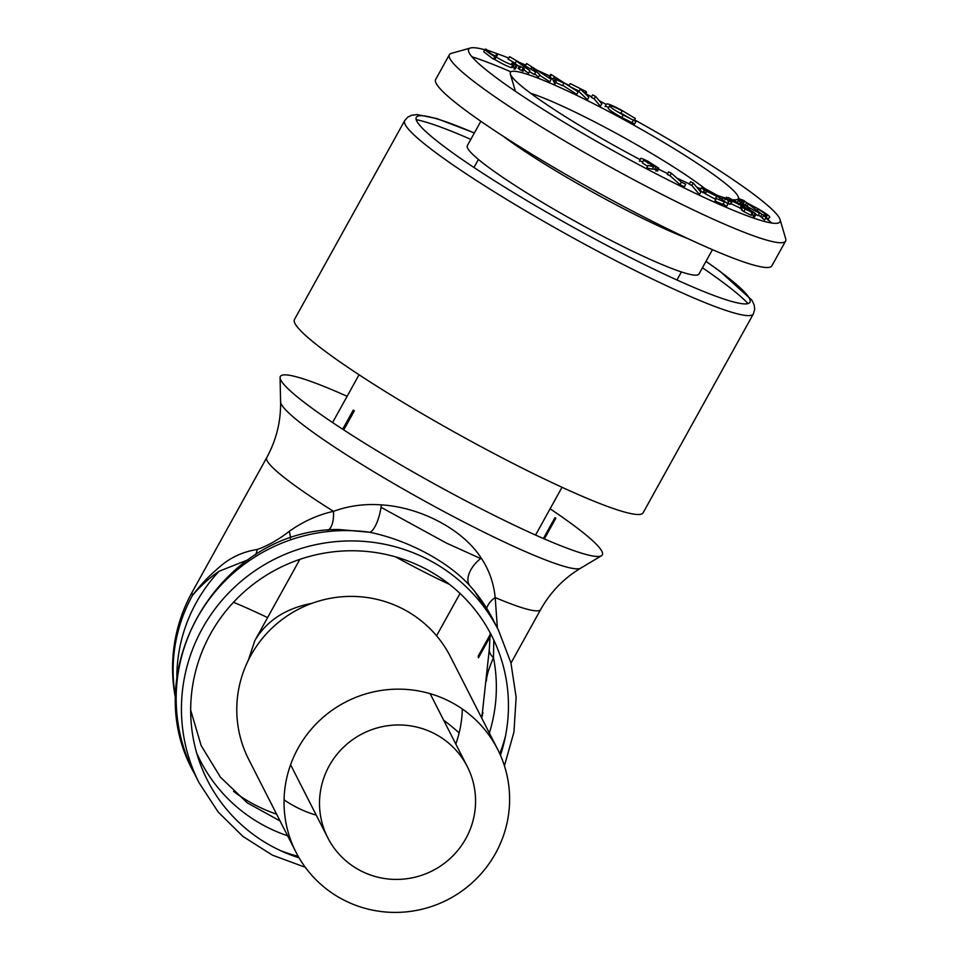 <?xml version="1.0" encoding="UTF-8"?>
<svg xmlns="http://www.w3.org/2000/svg" width="960" height="960" viewBox="0 0 960 960"><rect width="100%" height="100%" fill="white"/><g stroke="black" fill="none" stroke-linecap="round" stroke-linejoin="round"><path stroke-width="1.44" d="M395.628 556.896A116.04 12.18 29 0 0 449.556 584.412M530.604 93.228A116.04 12.18 -151 0 1 704.952 188.616M640.032 159.564A130.272 13.68 -151 0 1 510.336 73.98A130.272 13.68 -151 0 1 616.128 115.464A130.272 13.68 -151 0 1 737.94 196.092A130.272 13.68 -151 0 1 736.944 199.596A130.272 13.68 -151 0 1 733.368 199.704M725.868 198.12A130.272 13.68 -151 0 1 717.324 195.384M700.848 188.916A130.272 13.68 -151 0 1 696.696 187.128M689.376 183.888A130.272 13.68 -151 0 1 676.788 178.044M667.668 173.64A130.272 13.68 -151 0 1 658.596 169.14M569.988 86.628L579.132 91.2M578.952 91.524L587.46 99.66L588.84 97.176L580.32 89.04L578.952 91.524M595.536 96.372L592.632 94.872L591.252 97.344L594.156 98.844L600.396 106.224L601.764 103.752L595.536 96.372L594.156 98.844M606.456 104.148L605.076 106.62L606.456 104.148C607.068 103.152 612.252 105.252 621.984 110.436L635.268 118.488L634.224 120.372M605.268 106.284L608.784 107.196M620.928 113.088L630.396 118.62M608.232 108.36C609.252 110.004 613.788 113.052 621.852 117.492L634.572 123.948L635.94 121.476L623.22 115.008C615.156 110.568 610.62 107.532 609.6 105.888L608.232 108.36L609.6 105.888C610.032 105.048 614.208 106.716 622.14 110.916L620.76 113.4L616.764 111.312M748.932 209.376L749.556 208.236C740.64 202.86 737.196 200.088 739.212 199.896L744.336 201.648L743.232 203.628L744 204.204M745.728 205.392L747.108 206.052M766.152 217.308L768.3 219.216M769.212 217.56L767.844 220.044L769.212 217.56C771.252 217.38 767.772 214.572 758.772 209.148L758.58 209.496M762.156 218.052L764.664 219.948L766.032 217.464L763.524 215.568L762.156 218.052M741.432 207.648L742.164 208.176M752.148 214.584L753.72 215.736M754.584 214.164L755.988 214.332L754.608 216.804L753.216 216.648L754.584 214.164C757.008 214.872 756.324 213.984 752.532 211.476L752.316 211.872M725.556 202.152L730.02 204.384L731.388 201.912L729.504 200.664L728.136 203.136M723.24 203.892L726.552 206.472L727.932 203.988L720.204 198L719.232 199.764M714.948 201L722.952 204.408L724.332 201.936L716.328 198.528L714.948 201M701.532 187.68L704.304 190.248L702.936 192.72L700.152 190.164L701.532 187.68L705.204 188.724L717.348 195.348L716.58 196.74M705.54 192.432C702.516 191.244 702.432 191.688 705.312 193.764L715.812 199.464M691.836 185.448L699.444 194.52L700.812 192.048L693.204 182.976L691.836 185.448L689.196 184.224L690.564 181.752L693.204 182.976M680.028 184.62L684.384 186.768L685.764 184.284L681.408 182.148L680.028 184.62L670.008 175.728L667.26 174.372L668.64 171.9L671.388 173.244L681.408 182.148M657.372 170.64L655.704 170.976L657.072 168.492L658.74 168.156L658.428 168.72M646.728 167.952L652.284 169.152L653.652 166.68L648.096 165.48L646.728 167.952M639.456 161.328L640.656 158.436L639.456 161.328M639.732 160.836L642.6 161.856M655.056 168.744L656.388 169.728M634.536 119.808A177.972 18.684 -151 0 1 779.532 218.268A177.972 18.684 -151 0 1 780.084 219.6A177.972 18.684 -151 0 1 615.276 151.872A177.972 18.684 -151 0 1 470.508 48A177.972 18.684 -151 0 1 484.8 49.764M496.488 53.46A177.972 18.684 -151 0 1 508.536 57.972M519.324 62.376A177.972 18.684 -151 0 1 525.456 65.004M536.64 69.972A177.972 18.684 -151 0 1 549.78 76.056M564.744 83.244A177.972 18.684 -151 0 1 569.196 85.44M585.732 93.756A177.972 18.684 -151 0 1 591.576 96.768M599.232 100.752A177.972 18.684 -151 0 1 606.192 104.424M549.984 77.124L551.352 74.652L550.728 74.352L549.348 76.836L553.008 79.068M562.728 85.32L576.768 94.332L578.136 91.86L551.352 74.652M554.016 82.152L554.856 84.084L556.236 81.612L555.384 79.68L554.016 82.152M523.836 69.852L528.528 73.224L529.908 70.752L516.396 61.056L515.028 63.528L519.12 66.468M529.428 71.616L534.324 74.508L535.704 72.036L509.652 56.688L507.948 59.028L515.184 63.228M539.568 75.216L549.792 81.804L551.172 79.332L526.68 63.552L525.36 65.94M534.72 73.788L538.452 77.232L539.82 74.748L531.72 67.26L530.7 69.084M518.028 68.436L519.792 66.012L520.596 66.924L519.216 69.396L523.056 71.244L524.436 68.76L522.684 71.184M485.676 50.34L486.3 49.224C483.36 48.888 486.192 51.372 494.808 56.688L493.44 59.16L483.696 51.768L485.064 49.284L496.86 53.652L495.48 56.124L496.308 56.964L497.676 54.492L496.86 53.652M492.024 54.42L495.48 56.124M493.632 58.812L494.82 59.532C502.476 64.02 508.008 66.696 511.416 67.56L512.376 67.5L513.744 65.028L512.796 65.088L512.052 63.108L514.548 64.26C517.032 66.252 517.296 67.044 515.34 66.636L513.96 69.12L515.232 69.048L516.612 66.576L515.34 66.636M512.88 66.6L514.608 67.956M487.56 51.924L489.036 50.856C486.756 50.652 489.132 52.716 496.2 57.06C503.856 61.536 509.388 64.212 512.796 65.088L511.416 67.56M489.036 50.856L488.556 51.744M496.2 57.06L494.82 59.532M512.052 63.108L511.2 64.632M514.548 64.26L513.18 66.744M521.88 70.272L523.248 67.8L519.648 66.264M523.248 67.8L524.064 68.712M525.048 65.748L526.68 63.552M509.652 56.688L508.284 59.16M555.108 79.092L553.74 81.576L552.804 79.44L554.172 76.968L555.108 79.092L563.904 83.208L562.524 85.68L555.732 82.512M585.564 94.056L586.596 92.184L585.684 91.32L570.228 83.58L568.92 85.932M585.684 91.32L584.652 93.18M623.22 115.008L621.852 117.492M633.516 119.916L632.148 122.388M737.1 202.512L738.48 200.04L739.212 199.896L738.756 200.724M743.52 201.288L743.904 200.592L741.564 199.536L741.096 200.364M743.904 200.592L746.664 202.704L745.332 205.116M746.664 202.704L758.772 209.148M740.904 202.608L742.02 201.54C740.364 201.684 743.184 203.952 750.48 208.332L759.504 213.204L758.136 215.676L755.868 214.548M747.012 206.22L748.284 203.94L761.904 214.32L766.98 215.808L765.552 218.34M765.72 217.224L766.44 215.916C767.952 215.7 765.084 213.408 757.824 209.04L756.984 210.576M742.02 201.54L741.648 202.2M750.48 208.332L749.676 209.784M758.412 215.184L762.408 217.584M761.904 214.32L760.536 216.804M724.992 199.692L726.372 197.22L726 199.32M726.792 197.892L728.124 197.472L726.9 199.668M728.124 197.472L740.784 204.372M740.988 203.976L744.828 207.312L744.192 208.476M744.828 207.324L752.532 211.476M727.896 201.276L729.276 198.804L730.488 198.972C728.436 198.348 729.036 199.104 732.264 201.228L742.392 205.92L741.012 208.404L730.524 203.472M739.884 208.248L741.252 205.776C743.244 206.352 742.608 205.56 739.356 203.424L738.648 204.696M741.372 209.616L742.74 207.132L743.568 207.228C742.092 206.82 742.62 207.444 745.152 209.112L753.156 212.772L751.776 215.244L750.828 215.124L743.784 211.584C741.24 209.928 740.712 209.292 742.188 209.7M750.828 215.124L752.196 212.64C753.804 213.132 753.396 212.568 750.96 210.96L750.42 211.944M730.488 198.972L730.08 199.716M732.264 201.228L730.896 203.7M745.152 209.112L743.784 211.584M721.68 199.14L722.352 197.916L729.504 200.664M704.148 190.14L704.592 189.348L706.908 189.96C703.884 188.772 703.812 189.216 706.692 191.292L720.204 198M706.908 189.96L706.32 191.028M706.692 191.292L705.312 193.764M716.46 196.692L715.08 199.164M671.388 173.244L670.008 175.728M640.836 158.856C640.272 157.776 642.72 158.628 648.204 161.412L648.024 161.736M648.204 161.412L658.74 168.156L657.528 171.072M647.928 163.308L648.624 162.036L643.704 160.344L655.74 167.028M652.452 168.852L654.66 169.452L655.92 166.704M642.324 162.816L643.596 160.056L642.324 162.816L647.592 166.38M650.988 165L650.448 165.984M780.084 219.6L785.676 238.704A192.204 20.184 -151 0 1 785.58 241.092A192.204 20.184 -151 0 1 607.692 165.564A192.204 20.184 -151 0 1 449.376 54.72A192.204 20.184 -151 0 1 451.344 53.376L470.508 48M471.984 56.82A192.204 20.184 -151 0 1 510.888 71.844M738.468 197.988A192.204 20.184 -151 0 1 741.324 199.956M765.768 218.004A192.204 20.184 -151 0 1 767.976 219.804M768.276 220.044A192.204 20.184 -151 0 1 771.828 223.02M785.58 241.092L771.852 265.86A192.204 20.184 -151 0 1 593.964 190.332A192.204 20.184 -151 0 1 435.636 79.488L449.376 54.72M688.176 238.74A132.408 13.908 -151 0 1 502.992 136.08M480.852 121.284L467.352 145.632A132.408 13.908 29 0 0 467.688 148.272A132.408 13.908 29 0 0 585.372 226.908A132.408 13.908 29 0 0 698.964 274.02L712.464 249.66M404.7 120.624L294.456 319.5A199.32 20.928 29 0 0 294.972 323.472A199.32 20.928 29 0 0 472.128 441.852A199.32 20.928 29 0 0 643.128 512.772L753.372 313.896A199.32 20.928 -151 0 1 582.372 242.964A199.32 20.928 -151 0 1 405.216 124.584A199.32 20.928 -151 0 1 404.7 120.624L407.736 117.168L411.6 115.272L417.036 114.576L436.776 118.56L474.384 132.936M550.104 508.8A184.068 19.332 -151 0 1 601.848 551.244A184.068 19.332 -151 0 1 601.452 555.768A184.068 19.332 -151 0 1 439.5 486.732A184.068 19.332 -151 0 1 280.824 380.1A184.068 19.332 -151 0 1 280.08 377.628A184.068 19.332 -151 0 1 347.124 396.3M247.872 559.896L219.108 571.224C209.82 577.56 200.988 585.552 192.6 595.2C202.98 581.868 210.216 575.004 221.34 565.416C231.672 556.896 243.648 551.592 257.244 549.48C267.492 545.916 278.16 539.868 289.272 531.348C303 521.556 317.736 514.884 333.468 511.332C348.876 505.776 364.836 503.628 381.348 504.876C420.708 507.228 463.02 529.524 481.236 558.132C489.036 569.808 493.692 582.948 495.192 597.552A22.776 14.364 -18.1 0 0 486.732 608.364M474.72 591.372L469.68 585.54C447.756 561.336 407.664 540.108 369.732 532.26L338.772 529.512M481.236 558.132A22.776 13.092 -43.2 0 0 469.68 585.54A168 165.084 153 0 1 493.26 619.992L498.54 630.348A168 165.084 153 0 0 273.9 559.524A168 165.084 153 0 0 199.152 782.892L218.172 812.016L242.964 836.46L272.436 855.168L305.292 867.288M280.08 377.628L280.584 401.832A171.876 18.048 29 0 0 354.084 459.636A171.876 18.048 29 0 0 580.668 568.176C563.844 578.268 550.512 592.044 540.672 609.504A156.612 16.452 -151 0 1 495.192 597.552L497.412 628.152M481.776 718.188L489.36 648.852A22.776 12.864 7.6 0 0 493.5 657.708L493.788 640.02M486.42 680.928L486.564 678.648C487.824 672.18 488.616 669.072 493.5 657.708A156.9 154.176 153 0 1 489.348 733.044M481.404 717.468L482.496 715.272M381.348 504.876A22.776 7.14 -78 0 1 369.732 532.26A168 165.084 153 0 0 208.476 600.312A168 165.084 153 0 0 193.884 772.536C136.02 669.852 220.884 528.564 338.82 529.5M280.584 401.832C280.932 421.452 276.312 440.052 266.724 457.644A156.612 16.452 -151 0 0 333.468 511.332A22.776 9.84 -98.5 0 1 327.876 530.244M289.272 531.348A22.776 10.272 -122 0 1 290.4 538.38M257.244 549.48A22.776 16.584 -94.9 0 1 255.576 554.82M497.676 749.388L450.42 656.652A113.184 111.228 153 0 0 351.876 596.4A113.184 111.228 153 0 0 250.86 655.416A113.184 111.228 153 0 0 248.712 759.42L295.968 852.168A113.184 111.228 153 0 0 447.312 899.88A113.184 111.228 153 0 0 497.676 749.388A113.184 111.228 153 0 0 399.132 689.148A113.184 111.228 153 0 0 298.116 748.152A113.184 111.228 153 0 0 295.968 852.168M284.064 799.824A113.184 111.228 153 0 0 316.26 815.136M455.796 744.036A113.184 111.228 153 0 0 462.324 708.996M465.828 838.596A78.312 76.944 -27 0 1 395.952 879.42A78.312 76.944 -27 0 1 327.768 837.744A78.312 76.944 -27 0 1 362.604 733.632A78.312 76.944 -27 0 1 467.316 766.644A78.312 76.944 -27 0 1 465.828 838.596M248.22 660.48L254.88 640.536C266.616 620.748 285.66 608.34 312.024 603.312M342.672 429.216L353.28 410.088L342.9 429.36M353.424 410.364L354.324 410.844A135.252 14.208 -151 0 1 353.28 410.088M354.324 410.844L343.752 429.924M490.248 636.504L478.464 657.78L478.212 656.124L490.236 634.44M543.408 538.524L554.904 517.776L555.804 518.256L544.344 538.92M555.804 518.256L555.66 517.98A135.252 14.208 -151 0 1 554.904 517.776M478.212 656.124A145.224 142.704 -27 0 1 478.464 657.78M705.96 261.408A190.788 20.04 -151 0 1 651.456 268.008A190.788 20.04 -151 0 1 416.784 121.128A190.788 20.04 -151 0 1 474.336 133.02M416.184 119.664A199.32 20.928 -151 0 1 470.82 139.38M702.432 267.768A199.32 20.928 -151 0 1 748.104 303.636M266.724 457.644L192.204 592.092A156.612 16.452 -151 0 0 192.6 595.2A156.612 153.888 153 0 0 175.872 699.024M233.532 791.4A156.612 153.888 153 0 0 276.612 814.176M219.108 571.224A156.612 153.888 153 0 0 176.856 679.308M233.484 602.28A156.612 16.452 -151 0 1 267.588 617.592M443.664 720.216A156.612 16.452 -151 0 1 459.132 732.996M196.74 753.216A156.9 154.176 153 0 0 287.64 835.812M280.44 850.584A168 165.084 153 0 0 298.236 856.38M499.752 753.708A168 165.084 153 0 0 505.536 735.9M500.436 755.244A159.456 156.696 153 0 0 399.624 558.084A159.456 156.696 153 0 0 198.84 660.396A159.456 156.696 153 0 0 299.076 857.844M478.416 159.432L473.964 167.484M359.052 374.772L332.58 422.544M681.396 271.944L676.932 279.984M562.032 487.284L535.548 535.056M719.604 204.456L721.692 203.88M734.496 200.28L736.944 199.596M515.4 91.26L510.336 73.98M705.996 261.324L720.18 271.44L751.92 300.168L754.248 305.172L754.692 309.468L753.372 313.896M480.672 558.552L446.412 543.084L381.024 507.3M580.668 568.176L601.452 555.768M489.36 648.852L490.188 632.856M481.104 716.868L483.036 712.932M192.204 592.092A156.612 156.612 0 0 0 175.884 700.08M474.216 590.748L493.26 619.992M193.884 772.536L199.152 782.892M504.432 765.828L513.936 732.108L516.132 697.272L510.924 662.844L498.54 630.348M540.672 609.504L510.984 663.072M467.316 766.644L430.14 693.672M327.768 837.744L290.592 764.772M436.572 635.784L460.032 593.46M254.88 640.536L299.868 559.368M190.668 710.112L201.18 745.644L220.464 777.228L247.32 802.896L280.08 820.968"/></g></svg>
